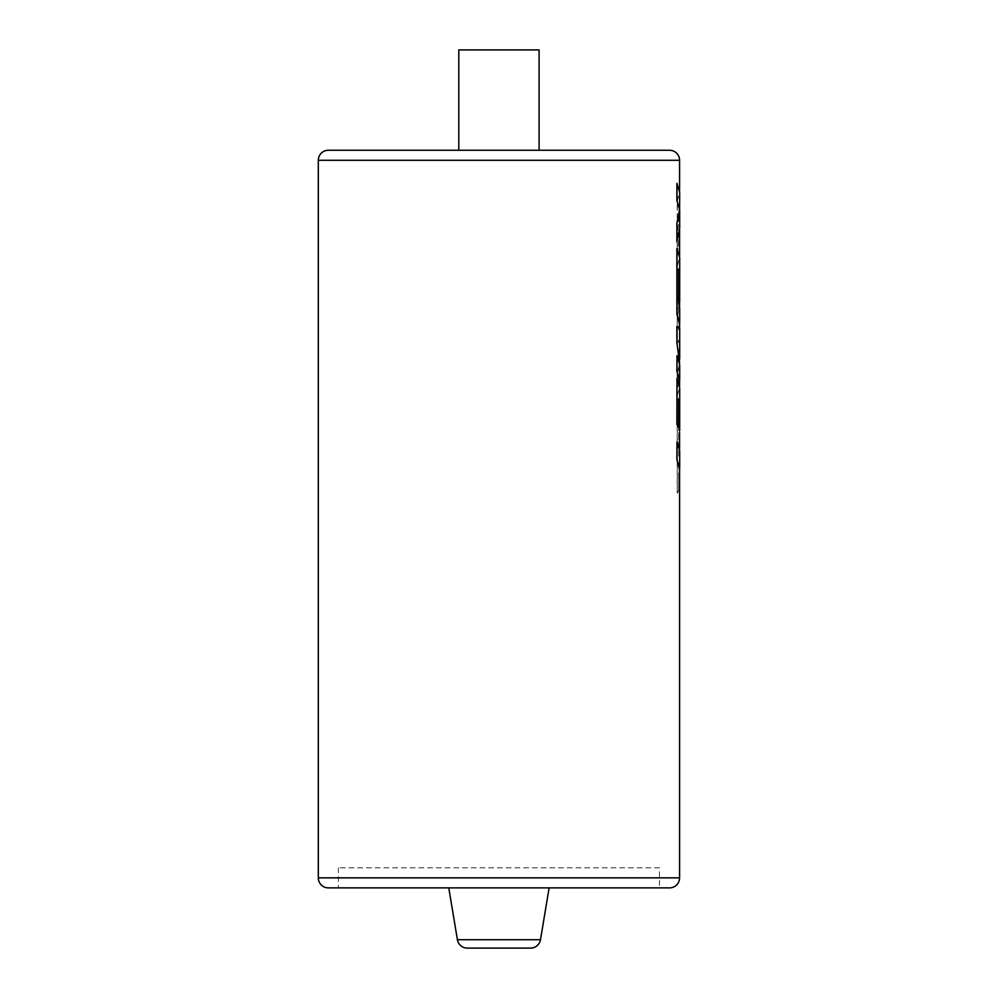 <?xml version="1.0" encoding="UTF-8"?>
<svg xmlns="http://www.w3.org/2000/svg" width="998" height="998" viewBox="0 0 998 998"><rect width="100%" height="100%" fill="white"/><g stroke="black" fill="none" stroke-linecap="round" stroke-linejoin="round"><path stroke-width="0.75" stroke-dasharray="4.99 3.74" d="M549.125 887.883L448.776 887.883L549.125 887.883M467.314 948.1L530.587 948.1M458.806 150.261L539.095 150.261L458.806 150.261M659.516 867.811L338.372 867.811L659.516 867.811L659.516 887.883L338.372 887.883L659.516 887.883M338.372 867.811L338.372 887.883M679.588 430.649L679.476 406.46L678.715 409.741L678.727 456.011L679.588 450.934L676.881 441.927M679.588 450.934L679.588 449.225M678.515 427.518L678.615 399.212M679.588 468.224L678.727 473.301L678.727 489.918L677.205 493.286L677.205 395.844L679.588 387.399L676.881 378.379M679.588 387.399L679.588 385.715M679.588 359.118L678.141 371.244L679.588 364.657L676.881 355.65M679.588 364.657L679.588 362.948M679.588 322.915L678.166 329.427L679.588 328.155L676.881 326.396M679.588 300.797L679.476 276.608L678.715 279.889L678.715 307.546L677.205 310.827L677.205 265.992L679.588 257.534L676.881 248.514M679.588 257.534L679.588 255.85M679.588 231.249L677.205 256.424L677.205 236.451L679.563 210.653L677.205 218.063L677.205 200.785L679.588 192.34L676.881 183.345M676.881 241.753L679.588 228.754M679.588 192.34L679.588 190.668M679.588 380.088L677.205 388.534L677.205 361.912L679.588 347.341L679.588 341.154L677.205 342.738L677.205 316.89L679.588 306.723M679.588 347.341L679.588 344.36M679.588 308.444L678.515 302.756L678.615 269.373M669.558 150.261L328.342 150.261M679.588 209.58L679.588 210.703M328.342 887.883L669.558 887.883M539.095 49.9L458.806 49.9M679.588 228.08L679.65 230.351M679.688 228.754L679.688 228.08M677.205 256.424L677.305 236.451L679.663 210.653L677.305 218.063L677.305 200.785L679.688 192.34M679.588 232.571L677.305 256.424M679.052 340.405L677.305 342.738L677.305 316.89L679.688 308.444M679.476 302.656L679.576 276.608L678.815 279.889L678.815 307.546L677.305 310.827L677.305 265.992L679.688 257.534M678.166 329.427L679.688 328.155M679.588 324.624L678.266 329.427M678.141 371.244L679.688 364.657M679.588 362.286L678.241 371.244M677.205 388.534L677.305 361.912L679.688 347.341M679.588 381.772L677.305 388.534M678.727 456.011L679.688 450.934M678.727 473.301L678.827 489.918L677.305 493.286L677.305 395.844L679.688 387.399M679.588 469.946L678.827 473.301M679.476 432.508L679.576 406.46L678.815 409.741L678.827 456.011M540.492 939.717L457.408 939.717M679.588 877.853L318.312 877.853M318.312 160.291L679.588 160.291"/><path stroke-width="1.5" d="M448.776 887.883L457.408 939.717A10.03 10.03 0 0 0 467.314 948.1L530.587 948.1A10.03 10.03 0 0 0 540.492 939.717L549.125 887.883M458.806 150.261L458.806 49.9L539.095 49.9L539.095 150.261M679.588 190.668L679.588 160.291A10.03 10.03 0 0 0 669.558 150.261L328.342 150.261A10.03 10.03 0 0 0 318.312 160.291L318.312 877.853A10.03 10.03 0 0 0 328.342 887.883L669.558 887.883A10.03 10.03 0 0 0 679.588 877.853L679.588 468.224L676.881 459.217L679.588 469.946M679.688 468.224L679.688 450.934L676.981 441.927L676.881 459.217M679.588 449.225L679.588 432.359M678.515 398.951L679.538 403.254L679.538 429.302M679.688 430.649L679.688 387.399L676.981 378.379L676.881 424.25L678.615 427.518L678.615 398.951L679.638 403.254L679.638 429.302M679.588 385.715L679.588 380.088L676.881 371.081L679.588 381.772M679.688 380.088L679.688 364.657L676.981 355.65L676.881 371.081M679.588 362.948L676.881 342.588L679.588 362.286M679.688 359.118L679.688 328.155L676.881 326.396L676.881 342.588M679.588 327.818L679.588 322.915L676.881 313.908L679.588 324.624M678.515 269.111L679.538 273.402L679.688 300.797L679.688 257.534L676.881 248.514L676.881 313.908M679.588 255.85L679.588 231.249M679.588 210.054L679.688 192.34L676.881 183.345L676.881 200.598L679.588 209.58L676.881 223.278L676.881 241.753L679.688 228.08M679.588 306.723L679.538 299.45M679.588 344.36L679.052 340.405M676.881 200.598L679.688 210.054L679.688 228.754M676.881 223.278L676.981 241.753M679.688 210.054L676.981 223.278M679.65 230.351L679.588 232.571M676.981 183.345L676.981 200.598M679.688 322.915L679.688 308.444L678.615 302.756L678.615 269.111L679.638 273.402L679.638 299.45M679.688 300.797L679.588 302.519M676.981 248.514L676.981 313.908M676.981 326.396L676.981 342.588M676.981 355.65L676.981 371.081M676.981 441.927L676.981 459.217M676.881 424.25L678.615 427.518M676.981 378.379L676.981 424.25M457.408 939.717L540.492 939.717M318.312 877.853L679.588 877.853M679.588 160.291L318.312 160.291"/></g></svg>
